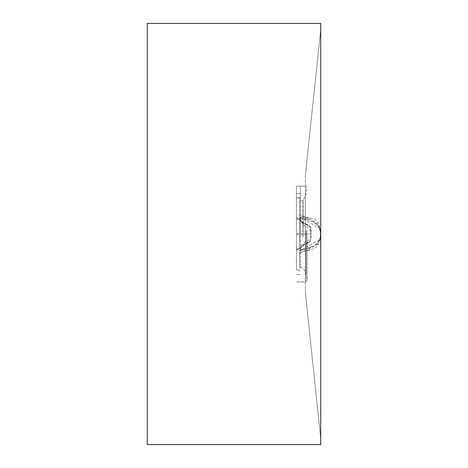 <?xml version="1.0" encoding="UTF-8"?>
<svg xmlns="http://www.w3.org/2000/svg" width="468" height="468" viewBox="0 0 468 468"><rect width="100%" height="100%" fill="white"/><g stroke="black" fill="none" stroke-linecap="round" stroke-linejoin="round"><path stroke-width="0.35" stroke-dasharray="2.34 1.75" d="M300.298 237.223L300.298 193.43L300.298 237.223M296.455 237.808L296.455 186.083L296.455 237.808M300.298 237.808L300.298 186.083L300.298 237.808M300.298 236.919L300.298 197.262L300.298 236.919M300.298 231.338L300.298 267.544L300.298 231.338M306.119 230.812L306.119 274.172L306.119 230.812M296.455 236.925L296.455 197.198L296.455 236.925M296.455 269.884L296.455 198.116L296.455 269.884L299.649 269.937L299.649 198.063L299.649 269.937M296.455 219.17L296.455 248.83L296.455 219.129L299.649 219.211C303.913 224.716 303.363 222.639 305.657 224.084L309.114 225.792L310.243 226.939L311.021 229.683L311.021 234C310.693 229.981 309.278 227.606 306.78 226.875L303.802 225.09C302.363 223.786 303.036 225.09 299.649 219.305L296.455 219.17M296.455 248.748L299.649 248.561C303.913 243.138 303.363 245.185 305.657 243.758L309.787 241.564L310.623 240.207L311.021 238.253L311.021 234L310.6 240.347L305.657 243.916C303.363 245.361 303.913 243.284 299.649 248.789L296.455 248.748L299.649 248.695C301.252 245.437 302.913 243.36 304.639 242.471L306.78 241.125C308.242 241.201 311.665 236.516 311.021 234L311.021 229.683M299.649 219.217L299.649 248.555M320.334 231.759L319.621 228.343C319.129 226.237 317.714 224.131 315.362 222.031L310.038 219.662L299.649 218.029L302.936 218.199L311.91 220.054L318.942 226.524L320.334 231.759L320.334 237.282L320.334 236.205L319.621 239.745L315.362 246.156L302.936 249.801L299.649 249.97L309.377 248.502L315.022 246.215L316.971 244.46L318.439 242.354L319.679 239.47L320.334 236.205M319.796 228.928L319.398 228.162L301.883 218.328L299.649 217.544L299.649 218.275L299.649 217.105L313.203 222.007L317.854 225.535L319.972 228.864L320.334 230.63M319.398 228.162L320.334 231.795M320.334 230.718L320.334 236.241M299.649 217.544L299.649 250.895L311.045 247.005L315.227 244.717L318.047 242.219L319.972 239.136L320.334 237.37M319.316 240.084L319.621 239.745M299.649 217.105L299.649 250.456L301.883 249.672L319.398 239.838L320.334 237.282M299.649 249.97L299.649 250.895M299.649 249.725L299.649 250.456M296.455 234.117L299.649 234.111L299.649 219.305M299.649 219.439C303.913 224.862 303.363 222.815 305.657 224.242L310.623 227.793L311.021 234L299.649 234.111L299.649 248.789M311.021 229.747L311.021 238.317M296.455 233.883L311.021 234L311.021 238.253M296.455 234L296.455 186.083L296.455 234M305.399 234L305.399 186.083L305.399 234M147.268 444.6L147.268 23.4L320.732 23.4L320.732 444.6L147.268 444.6M305.399 293.067L305.399 174.933L305.399 293.067L320.732 438.504L320.732 29.496L305.399 174.933L320.732 29.496L320.732 438.504L305.399 293.067M305.475 230.203L305.475 281.83L305.475 230.203M307.026 230.35L307.026 279.987L307.026 230.35M302.381 236.668L302.381 200.421L302.381 236.668M303.527 236.726L303.527 199.66L303.527 236.726M296.455 193.495L300.298 193.43L296.455 193.43M296.455 274.505L300.298 274.57L296.455 274.57M300.298 200.456L302.381 200.421L303.527 199.66L306.119 193.828L307.043 187.767L305.475 186.17L296.455 186.083L305.399 186.083M300.298 267.544L302.381 267.579L303.527 268.339L306.119 274.172L307.043 280.233L305.475 281.83L296.455 281.917L305.399 281.917M307.043 230.326L307.043 280.233L307.043 230.326M300.298 197.262L296.455 197.198M300.298 270.738L296.455 270.802M296.455 249.748L299.649 249.696C303.381 244.518 303.129 245.419 305.861 243.986C308.067 243.307 309.652 242.044 310.623 240.207M296.455 198.116L299.649 198.063M309.822 218.474L301.439 216.485L309.822 218.474M320.328 231.736L320.305 231.473C320.299 228.378 318.269 221.118 315.262 219.878C310.19 217.462 310.98 218.556 305.428 217.146L299.649 214.724M319.779 228.782L319.316 227.916M302.936 218.199L302.386 218.088M309.822 249.649L301.263 251.714L309.822 249.649M306.09 250.579L306.78 250.415L306.09 250.579M299.649 253.276C308.008 248.789 306.575 251.831 315.227 248.145C318.714 244.834 320.387 241.102 320.258 236.954L320.328 236.305M302.936 249.801L302.386 249.912M319.796 239.072L319.398 239.838M310.6 227.653C310.044 226.167 308.465 224.909 305.873 223.879C303.094 222.598 302.503 222.241 299.649 218.117L296.455 218.065M310.623 227.793C309.652 225.956 308.067 224.693 305.861 224.014C303.129 222.575 303.387 223.482 299.649 218.304L296.455 218.252M299.649 219.287L296.455 219.229M310.6 240.347C310.044 241.833 308.465 243.091 305.873 244.12C303.094 245.402 302.503 245.758 299.649 249.883L296.455 249.935"/><path stroke-width="0.7" d="M147.268 444.6L320.732 444.6L320.732 23.4L147.268 23.4L147.268 444.6"/></g></svg>
